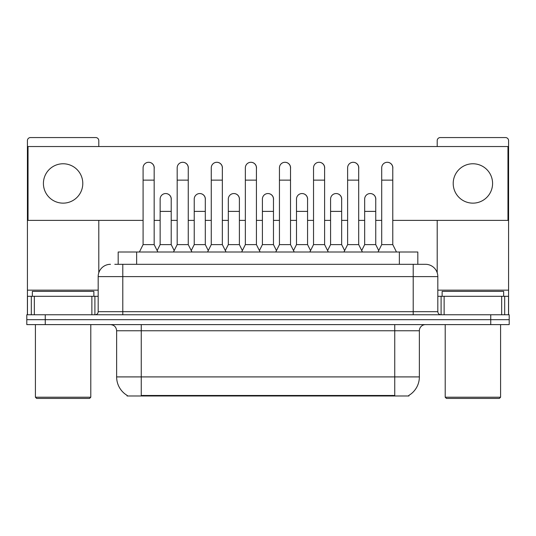 <?xml version="1.0" encoding="UTF-8"?>
<svg xmlns="http://www.w3.org/2000/svg" width="536" height="536" viewBox="0 0 536 536"><rect width="100%" height="100%" fill="white"/><g stroke="black" fill="none" stroke-linecap="round" stroke-linejoin="round"><path stroke-width="0.8" d="M114.791 264.308L122.791 264.308L114.791 264.308L118.181 264.308L118.181 252L417.819 252L417.819 264.308M408.908 395.38L408.908 395.983L127.092 395.983L127.092 395.38M127.28 395.488A21.534 21.534 0 0 1 116.634 376.909L141.249 376.909L141.249 395.488L394.751 395.488L394.751 376.909L419.366 376.909L419.366 330.759A6.151 6.151 0 0 1 425.517 324.608M116.634 376.909L116.634 330.759C116.272 327.027 114.222 324.97 110.483 324.608M408.72 395.488A21.534 21.534 0 0 0 419.366 376.909M45.258 314.766L509.2 314.766L509.2 319.684L26.8 319.684L26.8 324.608L45.258 324.608L45.258 319.684L26.8 319.684L26.8 314.766L45.258 314.766L45.258 319.684L509.2 319.684L509.2 324.608L45.258 324.608M110.483 264.308A12.308 12.308 0 0 0 98.175 276.616L98.175 311.684A3.075 3.075 0 0 1 95.1 314.766M437.825 276.616L122.791 276.616L122.791 264.308L425.517 264.308A12.308 12.308 0 0 1 437.825 276.616L437.825 311.684C437.992 313.54 439.018 314.565 440.9 314.766M122.791 314.766L122.791 311.684L413.209 311.684L413.209 264.308L425.329 264.308M139.4 252L143.092 244.617L154.167 244.617L157.859 252M154.167 244.617L154.167 167.828A5.541 5.541 0 0 0 148.633 162.287A5.541 5.541 0 0 1 148.981 162.301M143.092 244.617L143.092 180.136L154.167 180.136M143.092 180.136L143.092 167.828A5.541 5.541 0 0 1 148.633 162.287M157.155 250.587L160.137 244.617L171.212 244.617L174.193 250.587M171.212 244.617L171.212 199.084A5.541 5.541 0 0 0 166.019 193.556A5.541 5.541 0 0 1 171.212 199.084M160.137 244.617L160.137 211.392L171.212 211.392M160.137 211.392L160.137 199.084A5.541 5.541 0 0 1 166.019 193.556M173.49 252L177.181 244.617L188.257 244.617L191.948 252M188.257 244.617L188.257 167.828A5.541 5.541 0 0 0 182.716 162.287A5.541 5.541 0 0 1 183.064 162.301M177.181 244.617L177.181 180.136L188.257 180.136M177.181 180.136L177.181 167.828A5.541 5.541 0 0 1 182.716 162.287M207.579 252L211.271 244.617L222.346 244.617L226.038 252M222.346 244.617L222.346 167.828A5.541 5.541 0 0 0 216.805 162.287A5.541 5.541 0 0 1 217.154 162.301M211.271 244.617L211.271 180.136L222.346 180.136M211.271 180.136L211.271 167.828A5.541 5.541 0 0 1 216.805 162.287M241.662 252L245.354 244.617L256.429 244.617L260.121 252M256.429 244.617L256.429 167.828A5.541 5.541 0 0 0 250.895 162.287A5.541 5.541 0 0 1 251.243 162.301M245.354 244.617L245.354 180.136L256.429 180.136M245.354 180.136L245.354 167.828A5.541 5.541 0 0 1 250.895 162.287M275.752 252L279.444 244.617L290.519 244.617L294.21 252M290.519 244.617L290.519 167.828A5.541 5.541 0 0 0 284.985 162.287A5.541 5.541 0 0 1 285.333 162.301M279.444 244.617L279.444 180.136L290.519 180.136M279.444 180.136L279.444 167.828A5.541 5.541 0 0 1 284.985 162.287M191.238 250.587L194.226 244.617L205.301 244.617L208.283 250.587M205.301 244.617L205.301 199.084A5.541 5.541 0 0 0 200.109 193.556A5.541 5.541 0 0 1 205.301 199.084M194.226 244.617L194.226 211.392L205.301 211.392M194.226 211.392L194.226 199.084A5.541 5.541 0 0 1 200.109 193.556M225.328 250.587L228.316 244.617L239.391 244.617L242.373 250.587M239.391 244.617L239.391 199.084A5.541 5.541 0 0 0 234.199 193.556A5.541 5.541 0 0 1 239.391 199.084M228.316 244.617L228.316 211.392L239.391 211.392M228.316 211.392L228.316 199.084A5.541 5.541 0 0 1 234.199 193.556M259.417 250.587L262.399 244.617L273.474 244.617L276.462 250.587M273.474 244.617L273.474 199.084A5.541 5.541 0 0 0 268.288 193.556A5.541 5.541 0 0 1 273.474 199.084M262.399 244.617L262.399 211.392L273.474 211.392M262.399 211.392L262.399 199.084A5.541 5.541 0 0 1 268.288 193.556M91.87 314.766L91.87 296.301L34.337 296.301L34.337 314.766M98.791 146.536L98.791 140.633A3.075 3.075 0 0 0 95.716 137.558L30.492 137.558A3.075 3.075 0 0 0 27.416 140.633L27.416 296.301L34.337 296.301M98.791 220.376L98.791 272.77M91.87 296.301L98.175 296.301M27.416 314.766L27.416 296.301M501.663 314.766L501.663 296.301L444.13 296.301L444.13 314.766M508.584 314.766L508.584 296.301L508.584 314.766M501.663 296.301L508.584 296.301L508.584 140.633A3.075 3.075 0 0 0 505.508 137.558L440.284 137.558A3.075 3.075 0 0 0 437.209 140.633L437.209 146.536M437.209 220.376L437.209 272.77M437.825 296.301L444.13 296.301M93.867 296.301L93.867 291.383L32.341 291.383L32.341 296.301M35.416 324.608L35.416 397.216L90.792 397.216L90.792 324.608M90.792 397.216L89.559 398.442L36.642 398.442L35.416 397.216M503.659 296.301L503.659 291.383L442.133 291.383L442.133 296.301M445.208 324.608L445.208 397.216L500.584 397.216L500.584 324.608M500.584 397.216L499.358 398.442L446.441 398.442L445.208 397.216M375.743 199.908A5.541 5.541 0 0 0 370.235 193.55M341.653 199.908A5.541 5.541 0 0 0 336.146 193.55M307.564 199.908A5.541 5.541 0 0 0 302.056 193.55M387.307 162.287A5.541 5.541 0 0 0 387.28 162.287A5.541 5.541 0 0 1 392.781 168.652M358.698 168.652A5.541 5.541 0 0 0 353.19 162.287M273.474 199.908A5.541 5.541 0 0 0 267.966 193.55M233.91 193.55A5.541 5.541 0 0 0 233.884 193.55A5.541 5.541 0 0 1 239.391 199.908M205.301 199.908A5.541 5.541 0 0 0 199.794 193.55M290.519 168.652A5.541 5.541 0 0 0 285.011 162.287M256.429 168.652A5.541 5.541 0 0 0 250.928 162.287M222.346 168.652A5.541 5.541 0 0 0 216.839 162.287M188.257 168.652A5.541 5.541 0 0 0 182.749 162.287M324.608 168.652A5.541 5.541 0 0 0 319.101 162.287M171.212 199.908A5.541 5.541 0 0 0 165.704 193.55M154.167 168.652A5.541 5.541 0 0 0 148.66 162.287M472.899 163.768A19.691 19.691 0 0 0 453.208 183.459A19.691 19.691 0 0 0 472.899 203.144A19.691 19.691 0 0 0 492.584 183.459A19.691 19.691 0 0 0 472.899 163.768M63.101 163.768A19.691 19.691 0 0 0 43.416 183.459A19.691 19.691 0 0 0 63.101 203.144A19.691 19.691 0 0 0 82.792 183.459A19.691 19.691 0 0 0 63.101 163.768M392.781 220.376L507.967 220.376L507.967 146.536L28.033 146.536L28.033 220.376L143.092 220.376M154.167 220.376L160.137 220.376M171.212 220.376L177.181 220.376M188.257 220.376L194.226 220.376M205.301 220.376L211.271 220.376M222.346 220.376L228.316 220.376M239.391 220.376L245.354 220.376M256.429 220.376L262.399 220.376M273.474 220.376L279.444 220.376M290.519 220.376L296.488 220.376M307.564 220.376L313.533 220.376M324.608 220.376L330.578 220.376M341.653 220.376L347.623 220.376M358.698 220.376L364.668 220.376M375.743 220.376L381.706 220.376M309.841 252L313.533 244.617L324.608 244.617L328.3 252M324.608 244.617L324.608 167.828A5.541 5.541 0 0 0 319.067 162.287A5.541 5.541 0 0 1 319.416 162.301M313.533 244.617L313.533 180.136L324.608 180.136M313.533 180.136L313.533 167.828A5.541 5.541 0 0 1 319.067 162.287M343.931 252L347.623 244.617L358.698 244.617L362.39 252M358.698 244.617L358.698 167.828A5.541 5.541 0 0 0 353.157 162.287A5.541 5.541 0 0 1 353.505 162.301M347.623 244.617L347.623 180.136L358.698 180.136M347.623 180.136L347.623 167.828A5.541 5.541 0 0 1 353.157 162.287M378.014 252L381.706 244.617L392.781 244.617L396.479 252M392.781 244.617L392.781 167.828A5.541 5.541 0 0 0 387.247 162.287A5.541 5.541 0 0 1 387.595 162.301M381.706 244.617L381.706 180.136L392.781 180.136M381.706 180.136L381.706 167.828A5.541 5.541 0 0 1 387.247 162.287M293.507 250.587L296.488 244.617L307.564 244.617L310.552 250.587M307.564 244.617L307.564 199.084A5.541 5.541 0 0 0 302.371 193.556A5.541 5.541 0 0 1 307.564 199.084M296.488 244.617L296.488 211.392L307.564 211.392M296.488 211.392L296.488 199.084A5.541 5.541 0 0 1 302.371 193.556M327.59 250.587L330.578 244.617L341.653 244.617L344.635 250.587M341.653 244.617L341.653 199.084A5.541 5.541 0 0 0 336.461 193.556A5.541 5.541 0 0 1 341.653 199.084M330.578 244.617L330.578 211.392L341.653 211.392M330.578 211.392L330.578 199.084A5.541 5.541 0 0 1 336.461 193.556M361.679 250.587L364.668 244.617L375.743 244.617L378.724 250.587M375.743 244.617L375.743 199.084A5.541 5.541 0 0 0 370.55 193.556A5.541 5.541 0 0 1 375.743 199.084M364.668 244.617L364.668 211.392L375.743 211.392M364.668 211.392L364.668 199.084A5.541 5.541 0 0 1 370.55 193.556M392.292 395.983L392.292 395.38M143.708 395.983L143.708 395.38M136.64 264.308L136.64 252M399.36 264.308L399.36 252M394.751 324.608L394.751 330.759L116.634 330.759M419.366 330.759L394.751 330.759L394.751 376.909L141.249 376.909L141.249 324.608M490.742 324.608L490.742 314.766M98.175 311.684L122.791 311.684L122.791 276.616L98.175 276.616M413.209 314.766L413.209 311.684L437.825 311.684M98.175 290.15L27.416 290.15M94.899 296.301L94.899 314.766M27.463 296.301L27.463 314.766M31.309 314.766L31.309 296.301M508.584 290.15L437.825 290.15M508.537 314.766L508.537 296.301M504.691 296.301L504.691 314.766M441.101 314.766L441.101 296.301"/></g></svg>
